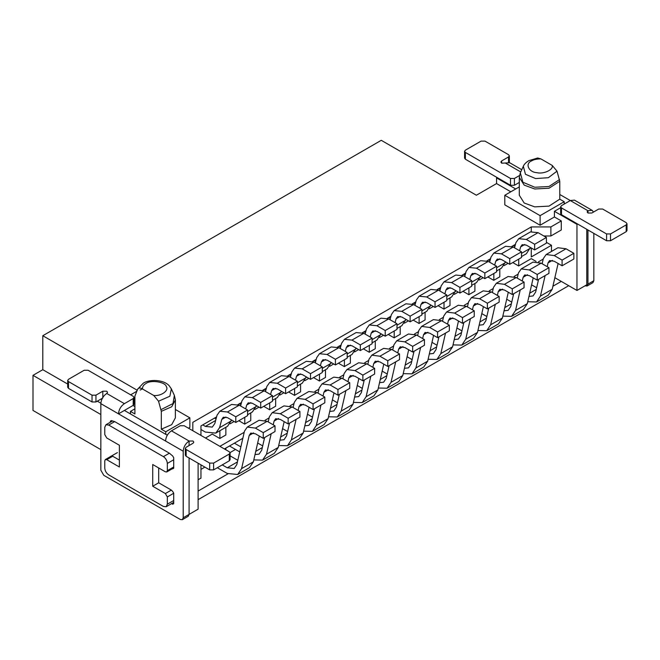 <?xml version="1.0" encoding="UTF-8"?>
<svg xmlns="http://www.w3.org/2000/svg" width="660" height="660" viewBox="0 0 660 660"><rect width="100%" height="100%" fill="white"/><g stroke="black" fill="none" stroke-linecap="round" stroke-linejoin="round"><path stroke-width="0.99" d="M222.238 464.904L227.271 467.8L234.201 468.484L236.816 464.566L244.472 431.145L247.294 427.061L255.403 428.109L263.249 432.638L263.249 438.322L255.403 433.802L250.759 433.084L249.191 435.435L241.593 468.608L237.666 474.49L227.271 473.459L217.338 467.734M237.666 474.49L249.43 467.701L253.358 461.818L259.264 436.021M263.249 438.322L275.014 431.533L275.014 425.848L267.168 421.319L259.058 420.272L247.294 427.061M267.168 421.319L255.403 428.109M275.014 425.848L263.249 432.638M237.798 460.292L230.109 455.854M545.127 275.583L540.441 296.076L536.514 301.95L548.279 295.16L552.206 289.278L558.112 263.488M536.514 301.95L527.736 301.752M542.14 263.752L543.32 258.604L546.142 254.529L554.251 255.577L562.097 260.098L562.097 265.782L554.251 261.261L549.607 260.543L548.039 262.894L547.173 266.656M562.097 265.782L573.862 258.992L573.862 253.308L566.016 248.779L557.906 247.731L546.142 254.529M528.957 296.414L533.049 295.952L535.664 292.025L538.56 279.37M566.016 248.779L554.251 255.577M573.862 253.308L562.097 260.098M536.646 287.752L531.605 284.848M538.428 261.855L543.205 259.099M626.191 231.685L626.191 224.895L627 223.757L627 230.554L626.191 231.685L610.5 240.743L606.581 240.743L561.479 214.706L560.662 213.568L560.662 206.778L561.479 207.908L561.479 214.706M606.581 240.743L606.581 233.945L561.479 207.908M606.581 233.945L610.5 233.945L610.5 240.743M626.191 224.895L610.5 233.945M627 223.757L626.191 222.626L602.654 209.038L598.736 209.038L591.871 213.007L587.953 213.007L587.136 211.868L587.953 210.738L592.111 210.325L593.497 212.066M559.779 194.477L570.298 200.549L574.464 200.137L592.111 210.325M593.835 233.384L593.835 280.706L592.969 282.612L587.087 286.011L587.953 284.105L587.953 229.985M585.016 285.805L587.087 286.011M587.953 213.007L587.953 210.738L570.298 200.549L561.479 205.648L560.662 206.778M521.746 169.702L509.751 162.781L501.666 163.193L500.858 162.055L501.666 160.924L508.53 156.964L508.53 162.401M464.582 151.305L464.582 158.095L465.391 159.225L465.391 152.435L464.582 151.305L465.391 150.167L481.074 141.116L485.001 141.116L508.53 154.696L509.347 155.834L508.53 156.964M465.391 159.225L510.493 185.27L514.412 185.27L519.304 182.449M465.391 152.435L510.493 178.472L510.493 185.27M514.412 185.27L514.412 178.472L510.493 178.472M514.412 178.472L519.461 175.56M510.815 191.796L496.567 183.571L476.371 195.228L381.265 140.316L42.801 335.725L42.801 369.691L33 375.35L100.848 414.521M42.801 369.691L67.683 384.054M97.325 401.164L100.864 403.21M496.567 183.571L496.567 177.903L515.716 188.966M496.567 177.903L497.153 177.565M564.217 204.064L564.217 201.721L559.779 199.155L559.779 181.277L557.007 171.171L552.222 165.429L540.919 158.903L537.611 157.987M559.779 199.155L549.021 206.118L534.715 206.869L524.197 203.008L519.304 195.269L519.304 177.383L524.197 185.122L534.715 188.983L549.021 188.232L559.779 181.277M564.217 201.721L540.103 215.647L504.801 195.269L519.304 186.895M561.28 220.927L561.28 229.985L550.885 235.983L550.885 226.924L561.28 220.927L554.416 216.967L540.103 225.233L504.801 204.847L504.801 195.269M540.103 225.233L540.103 215.647M42.801 335.725L137.181 390.217M110.36 422.218L110.36 421.146L111.342 420.585L114.675 421.6L169.389 453.189L163.408 456.637C165.767 458.296 167.079 460.556 167.326 463.435L167.326 470.679L173.704 466.999M110.36 421.146L111.342 420.585L110.36 421.146M117.406 452.595L105.344 459.558L106.73 459.698L119.386 466.999L119.386 445.261L106.73 437.959L104.775 434.56L104.775 427.317L105.922 424.776L108.694 425.056L163.408 456.637M172.689 491.477L171.344 490.099L165.363 493.548L152.716 486.247L152.716 464.508L165.363 471.809L166.749 471.949L167.326 470.679M152.716 486.247L158.697 482.79L158.697 467.965M171.344 490.099L158.697 482.79M105.344 459.558L104.775 460.829L104.775 468.072C105.022 470.951 106.326 473.212 108.694 474.87L163.408 506.459L166.18 506.731L167.326 504.19L167.326 496.947L173.704 493.267M119.386 460.094L112.712 456.241L111.375 456.085M165.363 493.548L167.326 496.947M110.36 456.588L111.342 456.019L110.36 456.662M172.722 491.452L173.704 493.152L173.704 503.679L172.722 504.248L171.451 503.514M173.704 503.679L172.722 504.248L173.704 503.679M169.389 453.189L172.722 456.019L173.704 457.718L173.704 468.245L172.384 468.616M173.704 468.245L172.722 468.814L173.704 468.245M67.683 380.449L67.683 387.238L68.5 388.369L68.5 381.579L67.683 380.449L68.5 379.318L84.183 370.26L88.102 370.26L133.204 396.297L134.021 397.427L133.204 398.558L133.204 405.355L118.503 413.845L165.561 441.02C165.94 436.706 167.896 433.306 171.443 430.832L180.271 425.733L184.189 425.733L229.292 451.77L230.109 452.9L230.109 459.698L229.292 460.829L229.292 454.039L230.109 452.9M229.292 454.039L213.609 463.097L213.609 469.887L229.292 460.829M213.609 469.887L209.682 469.887L209.682 463.097L213.609 463.097M209.682 463.097L186.153 449.51L186.153 456.299L209.682 469.887M171.443 430.832L189.09 441.02L193.017 441.02L193.825 442.151L193.017 443.281L186.153 447.241L185.336 448.379L186.153 449.51M186.153 456.299L185.336 455.169L185.336 448.379M198.107 463.204L198.107 509.182L189.09 514.387L188.232 516.285L182.35 519.684L183.208 517.778L189.09 514.379L189.09 457.999M100.848 403.656L118.503 413.845C118.874 409.53 120.838 406.139 124.385 403.656L106.738 393.467C103.183 395.95 101.227 399.341 100.848 403.656L100.848 470.225L103.793 475.324L180.271 519.478L182.35 519.684M189.09 445.541L189.09 441.02C185.542 443.495 183.587 446.894 183.208 451.209L183.208 517.778M68.5 381.579L92.029 395.167L92.029 401.957L68.5 388.369M106.738 393.467L107.547 392.337L106.738 391.198L102.811 391.198L95.947 395.167L92.029 395.167M92.029 401.957L95.947 401.957L102.811 397.996L102.811 391.198M133.204 405.355L134.021 404.225L134.021 397.427M124.385 403.656L133.204 398.558M167.285 435.22L124.385 410.446M167.673 434.585L166.93 435.014M165.759 434.338L165.759 431.772L161.312 429.206L171.699 424.66L175.379 417.846L175.379 399.968L171.699 406.783L161.312 411.328L158.54 401.222L153.763 395.48L142.453 388.954C140.275 387.618 138.682 387.692 137.676 389.177L134.904 396.074L134.904 413.96L130.457 411.394L130.457 413.96M161.312 429.206L161.312 411.328M165.759 431.772L189.874 417.846L175.379 409.472M134.904 408.829L130.457 411.394M133.015 405.471L134.904 406.56M188.504 428.224L189.874 427.433L189.874 417.846M136.661 391.355L130.655 394.82M33 375.35L33 410.446L100.848 449.625M568.722 285.689L198.107 499.661M577.549 223.987L576.964 224.326L576.964 290.45L586.773 284.79L586.773 229.309M554.416 216.967L554.416 211.307L560.662 207.694M554.416 211.307L576.964 224.326M551.471 251.443L551.471 245.273L546.414 242.352M551.471 245.273L531.275 256.93L531.275 247.978M543.84 235.983L550.885 235.983M531.275 231.528L531.275 226.924L550.885 226.924M192.819 430.716L192.819 422.334L531.275 226.924M198.107 491.065L227.956 473.839M552.898 286.234L561.28 281.399L554.854 277.687M576.964 290.45L561.28 281.399M521.507 256.575L526.383 253.77L530.417 247.483M514.519 247.813L515.897 242.674L518.694 238.697L526.317 239.456L534.649 244.266L546.414 237.468L546.414 243.127L534.649 249.925L526.317 245.116L522.159 244.703L520.633 246.873L519.601 250.742M534.649 244.266L534.649 249.925M546.414 237.468L538.082 232.658L530.458 231.907L518.694 238.697M514.891 246.444L513.348 245.561M511.904 246.394L515.452 244.34M239.72 451.894L229.499 446.003M271.186 433.744L266.491 454.228L262.573 460.111L274.337 453.321L278.256 447.439L284.171 421.649M262.573 460.111L253.795 459.913M268.199 421.913L269.371 416.765L272.192 412.682L280.31 413.737L288.156 418.258L288.156 423.943L280.31 419.422L275.665 418.704L274.09 421.055L273.232 424.817M288.156 423.943L299.921 417.153L299.921 411.469L292.075 406.939L283.957 405.892L272.192 412.682M255.016 454.575L259.108 454.105L261.723 450.186L264.619 437.531M234.407 443.173L240.867 446.894M292.075 406.939L280.31 413.737M299.921 411.469L288.156 418.258M262.697 445.912L257.664 443.008M296.092 419.364L291.398 439.857L287.479 445.731L299.244 438.941L303.163 433.059L309.07 407.269M287.479 445.731L278.693 445.533M293.098 407.534L294.277 402.385L297.099 398.31L305.209 399.358L313.054 403.879L313.054 409.571L305.217 405.042L300.564 404.324L298.996 406.675L298.138 410.438M313.054 409.571L324.827 402.773L324.819 397.089L316.981 392.56L308.863 391.512L297.099 398.31M279.914 440.195L284.006 439.733L286.622 435.806L289.525 423.159M316.981 392.56L305.209 399.358M324.819 397.089L313.054 403.879M287.603 431.533L282.571 428.629M320.991 404.984L316.305 425.477L312.378 431.359L324.142 424.561L328.07 418.679L333.976 392.89M312.378 431.359L303.6 431.161M318.004 393.154L319.184 388.014L322.006 383.93L330.115 384.978L337.961 389.507L337.961 395.191L330.115 390.662L325.471 389.945L323.903 392.296L323.037 396.058M337.961 395.191L349.726 388.393L349.726 382.709L341.88 378.188L333.77 377.132L322.006 383.93M304.821 425.824L308.913 425.353L311.528 421.435L314.424 408.779M341.88 378.188L330.115 384.978M349.726 382.709L337.961 389.507M312.51 417.161L307.469 414.249M345.898 390.604L341.203 411.097L337.285 416.98L349.049 410.182L352.968 404.308L358.875 378.51M337.285 416.98L328.507 416.782M342.911 378.774L344.083 373.634L346.904 369.55L355.022 370.598L362.868 375.127L362.868 380.812L355.022 376.282L350.377 375.565L348.802 377.916L347.944 381.686M362.868 380.812L374.632 374.022L374.632 368.329L366.787 363.808L358.669 362.761L346.904 369.55M329.728 411.444L333.82 410.974L336.435 407.055L339.331 394.399M366.787 363.808L355.022 370.598M374.632 368.329L362.868 375.127M337.409 402.781L332.376 399.877M370.804 376.225L366.11 396.718L362.183 402.6L373.956 395.81L377.875 389.928L383.782 364.13M362.183 402.6L353.405 402.402M367.81 364.402L368.989 359.254L371.811 355.171L379.921 356.218L387.766 360.748L387.766 366.432L379.929 361.911L375.276 361.193L373.709 363.545L372.85 367.307M387.766 366.432L399.531 359.642L399.531 353.958L391.693 349.429L383.575 348.381L371.811 355.171M354.626 397.064L358.718 396.594L361.334 392.675L364.237 380.02M391.693 349.429L379.921 356.218M399.531 353.958L387.766 360.748M362.315 388.402L357.283 385.498M395.703 361.853L391.017 382.338L387.09 388.22L398.854 381.43L402.781 375.548L408.688 349.75M387.09 388.22L378.312 388.022M392.716 350.023L393.896 344.875L396.718 340.791L404.827 341.847L412.673 346.368L412.673 352.052L404.827 347.531L400.183 346.813L398.615 349.165L397.749 352.927M412.673 352.052L424.438 345.262L424.438 339.578L416.592 335.049L408.482 334.001L396.718 340.791M379.533 382.685L383.625 382.214L386.24 378.296L389.136 365.64M416.592 335.049L404.827 341.847M424.438 339.578L412.673 346.368M387.222 374.022L382.181 371.118M420.61 347.474L415.915 367.966L411.997 373.84L423.761 367.051L427.68 361.168L433.587 335.379M411.997 373.84L403.219 373.642M417.623 335.643L418.795 330.495L421.616 326.42L429.734 327.467L437.572 331.988L437.58 337.673L429.734 333.151L425.081 332.434L423.514 334.785L422.656 338.547M437.58 337.673L449.344 330.883L449.344 325.198L441.499 320.669L433.381 319.621L421.616 326.42M404.44 368.305L408.532 367.843L411.147 363.916L414.043 351.268M441.499 320.669L429.734 327.467M449.344 325.198L437.572 331.988M412.12 359.642L407.088 356.738M445.516 333.094L440.822 353.587L436.895 359.469L448.668 352.671L452.587 346.789L458.494 320.999M436.895 359.469L428.117 359.271M442.522 321.263L443.702 316.123L446.523 312.04L454.633 313.087L462.478 317.617L462.478 323.301L454.641 318.772L449.988 318.054L448.42 320.405L447.562 324.167M462.478 323.301L474.243 316.503L474.243 310.819L466.406 306.298L458.287 305.242L446.523 312.04M429.338 353.933L433.43 353.463L436.045 349.544L438.949 336.889M466.406 306.298L454.633 313.087M474.243 310.819L462.478 317.617M437.027 345.271L431.995 342.358M470.415 318.714L465.729 339.207L461.802 345.089L473.566 338.291L477.493 332.417L483.401 306.62M461.802 345.089L453.024 344.891M467.428 306.884L468.608 301.744L471.43 297.66L479.539 298.708L487.385 303.237L487.385 308.921L479.539 304.392L474.895 303.674L473.327 306.025L472.461 309.787M487.385 308.921L499.15 302.132L499.15 296.439L491.304 291.918L483.194 290.87L471.43 297.66M454.245 339.553L458.337 339.083L460.952 335.164L463.848 322.509M491.304 291.918L479.539 298.708M499.15 296.439L487.385 303.237M461.934 330.891L456.893 327.987M495.322 304.334L490.627 324.827L486.709 330.709L498.473 323.92L502.392 318.037L508.299 292.24M486.709 330.709L477.931 330.512M492.335 292.512L493.507 287.364L496.328 283.28L504.446 284.328L512.284 288.857L512.292 294.541L504.446 290.012L499.793 289.303L498.226 291.654L497.368 295.416M512.292 294.541L524.057 287.752L524.057 282.067L516.211 277.538L508.093 276.49L496.328 283.28M479.152 325.174L483.244 324.703L485.859 320.785L488.755 308.129M516.211 277.538L504.446 284.328M524.057 282.067L512.284 288.857M486.832 316.511L481.8 313.607M520.229 289.963L515.534 310.447L511.607 316.33L523.38 309.54L527.299 303.658L533.206 277.86M511.607 316.33L502.829 316.132M517.234 278.132L518.413 272.984L521.235 268.9L529.345 269.957L537.19 274.477L537.19 280.162L529.353 275.641L524.7 274.923L523.132 277.274L522.274 281.036M537.19 280.162L548.955 273.372L548.955 267.688L541.117 263.159L532.999 262.111L521.235 268.9M504.05 310.794L508.142 310.324L510.757 306.405L513.661 293.75M541.117 263.159L529.345 269.957M548.955 267.688L537.19 274.477M511.739 302.132L506.707 299.227M235.488 449.452L230.051 452.595M225.86 449.79L225.86 448.099M200.962 478.219L200.962 464.846M219.887 446.341L244.208 432.3M265.089 420.247L269.107 417.92M289.996 405.867L294.013 403.549M314.902 391.487L318.92 389.169M339.801 377.108L343.819 374.789M364.708 362.728L368.725 360.409M389.614 348.356L393.632 346.03M414.513 333.976L418.531 331.658M439.42 319.597L443.438 317.278M464.327 305.217L468.344 302.899M489.225 290.837L493.243 288.519M514.132 276.466L518.149 274.139M224.4 448.948L242.83 438.306M536.06 261.401L531.275 258.637L518.727 265.881L518.727 259.116M202.736 424.891L205.367 426.409L212.297 427.094L214.838 423.481L217.049 415.214L219.846 411.238L227.469 411.997L235.801 416.798L247.566 410.008L247.566 415.668L235.801 422.466L227.469 417.656L223.311 417.244L221.785 419.413L219.574 427.68L215.77 433.1L205.375 432.069L200.962 429.52M215.77 433.1L227.535 426.302L231.569 420.024M235.801 416.798L235.801 422.466M247.566 410.008L239.233 405.199L231.611 404.448L219.846 411.238M216.043 418.984L214.5 418.093M200.962 435.41L200.962 425.914L216.604 416.881M219.879 438.537L212.231 434.065M212.231 434.123L205.483 438.026M219.879 430.724L219.879 438.421L225.86 434.973L225.86 427.267M247.566 414.736L252.434 411.923L256.476 405.644M240.578 405.974L241.956 400.834L244.745 396.858L252.367 397.617L260.7 402.418L272.473 395.629L272.473 401.288L260.708 408.086L252.376 403.276L248.209 402.864L246.691 405.034L245.652 408.903M260.7 402.418L260.708 408.086M272.473 395.629L264.14 390.819L256.509 390.068L244.745 396.858M240.95 404.605L239.407 403.714M237.963 404.555L241.511 402.501M234.118 421.492L230.084 423.819M244.786 417.277L244.786 424.05L250.759 420.593L250.767 412.888M244.786 424.157L238.821 420.717M272.473 400.356L277.34 397.551L281.383 391.264M265.485 391.594L266.854 386.455L269.651 382.478L277.274 383.237L285.607 388.047L297.371 381.249L297.371 386.917L285.607 393.707L277.274 388.897L273.116 388.484L271.598 390.654L270.559 394.523M285.607 388.047L285.607 393.707M297.371 381.249L289.039 376.447L281.416 375.688L269.651 382.478M265.848 390.225L264.313 389.342M262.861 390.175L266.409 388.121M259.017 407.113L254.983 409.439M269.692 402.897L269.692 409.67L275.665 406.213L275.674 398.508M269.692 409.786L263.728 406.337M297.371 385.984L302.247 383.171L306.281 376.885M290.384 377.223L291.761 372.075L294.558 368.107L302.181 368.858L310.513 373.667L322.278 366.869L322.278 372.537L310.513 379.327L302.181 374.517L298.023 374.104L296.497 376.274L295.465 380.152M310.513 373.667L310.513 379.327M322.278 366.869L313.945 362.068L306.322 361.309L294.558 368.107M290.755 375.845L289.212 374.962M287.768 375.796L291.316 373.75M283.924 392.733L279.889 395.06M294.591 388.517L294.591 395.29L300.572 391.834L300.572 384.136M294.591 395.406L288.635 391.957M322.278 371.605L327.146 368.791L331.188 362.505M315.29 362.843L316.668 357.703L319.457 353.727L327.079 354.478L335.412 359.287L347.185 352.498L347.185 358.157L335.42 364.947L327.088 360.137L322.921 359.733L321.403 361.894L320.364 365.772M335.412 359.287L335.42 364.947M347.185 352.498L338.852 347.688L331.221 346.929L319.457 353.727M315.661 361.474L314.119 360.583M312.675 361.416L316.222 359.37M308.83 378.353L304.796 380.68M319.498 374.137L319.498 380.911L325.471 377.454M319.498 381.026L313.533 377.586M347.185 357.225L352.052 354.412L356.095 348.133M340.197 348.463L341.566 343.324L344.363 339.347L351.986 340.098L360.319 344.908L372.083 338.118L372.083 343.777L360.319 350.567L351.986 345.766L347.828 345.353L346.31 347.523L345.271 351.392M360.319 344.908L360.319 350.567M372.083 338.118L363.751 333.308L356.128 332.558L344.363 339.347M340.56 347.094L339.025 346.203M325.479 377.462L325.479 369.757M337.573 347.036L341.121 344.99M333.729 363.974L329.695 366.308M344.404 359.766L344.404 366.531L350.377 363.082L350.386 355.377M344.404 366.647L338.44 363.206M372.083 342.845L376.959 340.032L380.993 333.754M365.096 334.084L366.473 328.944L369.27 324.967L376.893 325.726L385.225 330.528L396.99 323.738L396.99 329.398L385.225 336.196L376.893 331.386L372.735 330.974L371.209 333.143L370.177 337.012M385.225 330.528L385.225 336.196M396.99 323.738L388.657 318.928L381.034 318.178L369.27 324.967M365.467 332.714L363.924 331.823M362.48 332.665L366.028 330.611M358.636 349.602L354.601 351.928M369.303 345.386L369.303 352.159L375.284 348.703L375.284 340.997M369.303 352.267L363.346 348.826M396.99 328.465L401.858 325.661L405.9 319.374M390.002 319.704L391.38 314.564L394.168 310.588L401.791 311.347L410.124 316.156L421.897 309.358L421.897 315.018L410.132 321.816L401.8 317.006L397.633 316.594L396.115 318.763L395.076 322.633M410.124 316.156L410.132 321.816M421.897 309.358L413.564 304.549L405.933 303.798L394.168 310.588M390.365 318.334L388.831 317.452M387.387 318.285L390.935 316.231M383.542 335.222L379.508 337.549M394.21 331.007L394.21 337.78M394.21 337.887L388.245 334.447M421.897 314.094L426.764 311.281L430.798 304.994M414.909 305.332L416.278 300.185L419.075 296.216L426.698 296.967L435.031 301.777L446.795 294.979L446.795 300.647L435.031 307.436L426.698 302.626L422.54 302.214L421.014 304.384L419.983 308.261M435.031 301.777L435.031 307.436M446.795 294.979L438.463 290.177L430.84 289.418L419.075 296.216M415.272 303.955L413.737 303.072M400.191 334.323L400.191 326.617M412.286 303.905L415.833 301.859M408.441 320.842L404.407 323.169M419.116 316.627L419.116 323.4L425.089 319.943L425.098 312.246M419.116 323.515L413.152 320.067M446.795 299.714L451.671 296.901L455.705 290.614M439.808 290.953L441.185 285.813L443.982 281.837L451.605 282.587L459.938 287.397L471.702 280.607L471.702 286.267L459.938 293.057L451.605 288.247L447.447 287.842L445.921 290.004L444.889 293.882M459.938 287.397L459.938 293.057M471.702 280.607L463.369 275.798L455.746 275.038L443.982 281.837M440.179 289.583L438.636 288.692M437.192 289.525L440.74 287.479M433.348 306.463L429.313 308.789M444.015 302.247L444.015 309.02L449.996 305.563L449.996 297.866M444.015 309.136L438.058 305.695M471.702 285.334L476.569 282.521L480.612 276.243M464.714 276.573L466.092 271.433L468.88 267.457L476.504 268.207L484.836 273.017L496.609 266.227L496.609 271.887L484.844 278.677L476.512 273.875L472.345 273.463L470.827 275.632L469.788 279.502M484.836 273.017L484.844 278.677M496.609 266.227L488.276 261.418L480.645 260.667L468.88 267.457M465.077 275.203L463.543 274.312M462.099 275.146L465.646 273.1M458.255 292.083L454.22 294.418M468.922 287.875L468.922 294.64L474.895 291.192L474.903 283.486M468.922 294.756L462.957 291.316M496.609 270.955L501.476 268.141L505.51 261.863M489.621 262.193L490.99 257.053L493.787 253.077L501.41 253.836L509.743 258.637L521.507 251.848L521.507 257.507L509.743 264.305L501.41 259.495L497.252 259.083L495.726 261.253L494.695 265.122M509.743 258.637L509.743 264.305M521.507 251.848L513.175 247.038L505.552 246.287L493.787 253.077M489.984 260.824L488.441 259.933M486.997 260.774L490.545 258.72M483.153 277.712L479.119 280.038M493.829 273.496L493.829 280.269M493.829 280.376L487.864 276.936M508.06 263.332L504.026 265.658M493.82 280.261L499.802 276.812L499.802 269.107M394.201 337.78L400.183 334.323M518.727 265.997L512.762 262.556M198.107 479.746L200.953 478.104M204.889 467.115L200.962 469.392M253.358 461.818L241.593 468.608M253.58 432.894L249.191 435.435M237.418 461.942L227.271 467.8M552.206 289.278L540.441 296.076M552.428 260.362L548.039 262.894M536.266 289.41L529.691 293.197M587.953 284.105L593.835 280.706M501.666 163.193L501.666 160.924M520.723 171.93L505.593 163.193M552.222 165.429C553.699 169.892 543.205 174.331 536.951 172.681C528.742 172.285 524.741 163.655 531.506 160.941C533.692 159.58 536.827 158.903 540.919 158.903M559.515 179.578L548.955 186.491L534.806 187.25L522.868 182.209L520.327 172.796L523.322 166.304L525.476 174.289L535.606 178.563L548.344 177.705L557.007 171.171M108.694 425.056L114.675 421.6M167.326 463.435L173.704 459.756M167.326 504.19L173.704 500.511M106.73 459.698L112.712 456.241M183.208 451.209L165.561 441.02M95.947 395.167L95.947 401.957M161.048 409.621L173.019 403.54L174.356 395.373L171.361 388.88L169.851 396.231L158.54 401.222M142.444 388.897L140.11 390.06M153.763 395.48C161.486 396.33 169.174 390.274 166.32 386.669C165.627 381.925 150.686 379.615 145.984 383.518C143.632 384.78 142.453 386.595 142.453 388.954M137.676 389.177L143.212 383.245C149.201 379.162 163.614 379.327 169.257 385.82L171.361 388.88M530.186 248.35L521.507 253.358M524.799 244.472L520.633 246.873M526.317 239.456L538.082 232.658M278.256 447.439L266.491 454.228M278.487 418.522L274.09 421.055M262.317 447.562L255.75 451.358M303.163 433.059L291.398 439.857M303.385 404.143L298.996 406.675M287.224 433.191L280.657 436.978M328.07 418.679L316.305 425.477M328.292 389.763L323.903 392.296M312.13 418.811L305.555 422.606M352.968 404.308L341.203 411.097M353.199 375.383L348.802 377.916M337.029 404.432L330.462 408.226M377.875 389.928L366.11 396.718M378.097 361.003L373.709 363.545M361.936 390.052L355.369 393.847M402.781 375.548L391.017 382.338M403.004 346.632L398.615 349.165M386.842 375.672L380.267 379.467M427.68 361.168L415.915 367.966M427.911 332.252L423.514 334.785M411.741 361.3L405.174 365.087M452.587 346.789L440.822 353.587M452.81 317.873L448.42 320.405M436.648 346.921L430.081 350.716M477.493 332.417L465.729 339.207M477.716 303.493L473.327 306.025M461.555 332.541L454.979 336.336M502.392 318.037L490.627 324.827M502.615 289.113L498.226 291.654M486.453 318.161L479.886 321.956M527.299 303.658L515.534 310.447M527.521 274.741L523.132 277.274M511.36 303.781L504.793 307.576M231.338 420.882L219.574 427.68M225.951 417.004L221.785 419.413M227.469 411.997L239.233 405.199M215.638 420.478L205.367 426.409M256.245 406.502L247.566 411.518M250.849 402.633L246.691 405.034M252.367 397.617L264.14 390.819M281.152 392.131L272.473 397.138M275.756 388.253L271.598 390.654M277.274 383.237L289.039 376.447M306.05 377.751L297.371 382.759M300.663 373.873L296.497 376.274M302.181 368.858L313.945 362.068M330.957 363.371L322.278 368.379M325.561 359.494L321.403 361.894M327.079 354.478L338.852 347.688M355.864 348.991L347.185 354.007M350.468 345.114L346.31 347.523M351.986 340.098L363.751 333.308M380.762 334.612L372.083 339.628M375.375 330.734L371.209 333.143M376.893 325.726L388.657 318.928M405.669 320.24L396.99 325.248M400.273 316.363L396.115 318.763M401.791 311.347L413.564 304.549M430.567 305.861L421.897 310.868M425.18 301.983L421.014 304.384M426.698 296.967L438.463 290.177M455.474 291.481L446.795 296.488M450.087 287.603L445.921 290.004M451.605 282.587L463.369 275.798M480.381 277.101L471.702 282.117M474.986 273.224L470.827 275.632M476.504 268.207L488.276 261.418M505.279 262.721L496.609 267.737M499.892 258.844L495.726 261.253M501.41 253.836L513.175 247.038M509.347 155.834L509.347 162.624M537.826 157.971L528.734 160.669C525.715 162.673 523.916 164.554 523.322 166.304M519.304 177.383L520.327 172.796M173.704 502.384L166.18 506.731M173.704 467.94L166.749 471.949M112.266 421.113L105.922 424.776M175.379 399.968L174.356 395.373M136.826 390.992L137.8 388.88"/></g></svg>
